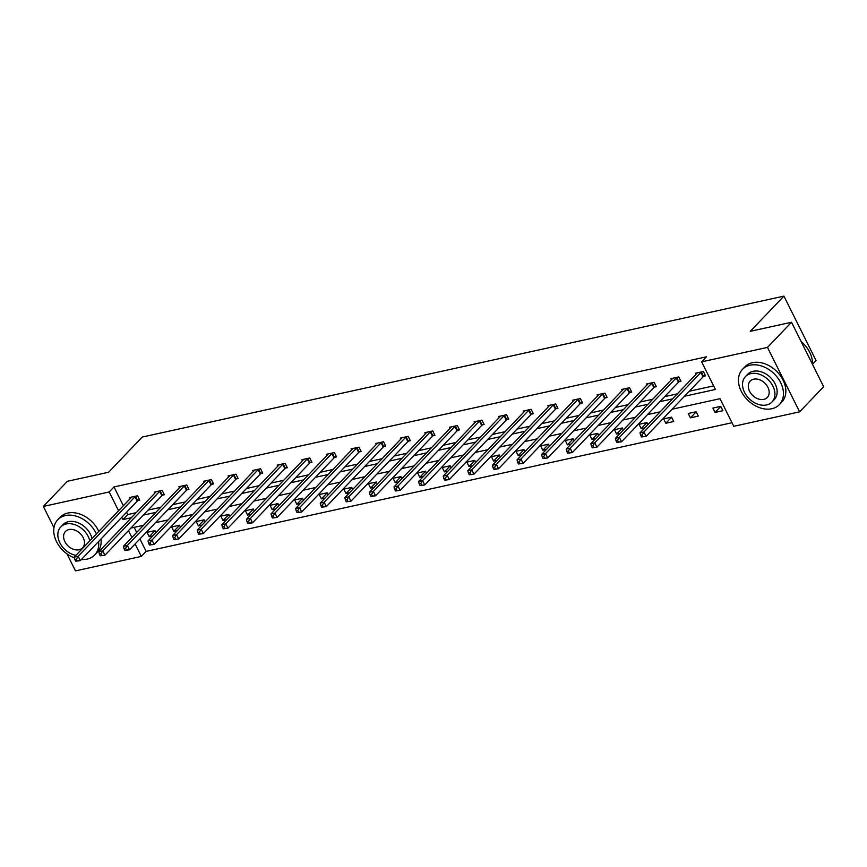 <?xml version="1.0" encoding="UTF-8"?>
<svg xmlns="http://www.w3.org/2000/svg" width="867" height="867" viewBox="0 0 867 867"><rect width="100%" height="100%" fill="white"/><g stroke="black" fill="none" stroke-linecap="round" stroke-linejoin="round"><path stroke-width="1.3" d="M801.13 341.533A25.511 18.662 -136.3 0 1 812.466 364.281L816.064 360.574L783.931 296.124L142.275 437.044L108.624 472.233L67.388 481.293L43.35 506.426L109.188 491.968L118.562 510.761M783.931 296.124L750.28 331.313L791.517 322.253L823.65 386.715L799.612 411.847L733.775 426.304L720.011 398.701L672.077 409.224M139.923 538.949L146.133 551.39L731.986 422.728M146.133 551.39L141.321 556.419L75.483 570.876L67.008 553.883M53.96 527.721L43.35 506.426M791.517 322.253L767.479 347.396L799.612 411.847M162.562 495.122L164.329 494.732L162.162 490.375L154.272 492.109L154.803 493.182M211.765 484.317L213.531 483.927L211.364 479.57L203.474 481.304L204.005 482.366M260.967 473.501L262.734 473.122L260.555 468.765L252.676 470.499L253.207 471.561M310.169 462.696L311.936 462.317L309.757 457.96L301.879 459.694L302.41 460.756M359.372 451.891L361.127 451.512L358.96 447.155L351.07 448.889L351.612 449.951M408.563 441.086L410.329 440.707L408.162 436.35L400.272 438.084L400.803 439.146M457.765 430.281L459.532 429.902L457.364 425.545L449.474 427.279L450.006 428.341M506.967 419.476L508.734 419.097L506.556 414.74L498.677 416.463L499.208 417.536M556.17 408.671L557.936 408.292L555.758 403.935L547.879 405.658L548.41 406.731M605.372 397.866L607.128 397.476L604.96 393.13L597.07 394.853L597.612 395.926M654.563 387.061L656.33 386.671L654.162 382.325L646.273 384.048L646.815 385.121M703.766 376.256L705.532 375.866L703.365 371.52L695.475 373.243L696.006 374.316M126.604 512.234L127.763 514.554L136.13 512.711M148.084 510.089L160.72 507.314M172.685 504.681L185.321 501.906M197.286 499.284L209.922 496.509M221.887 493.876L234.524 491.101M246.488 488.479L259.125 485.704M271.089 483.071L283.726 480.296M295.69 477.674L308.327 474.899M320.291 472.266L332.928 469.491M344.893 466.869L357.529 464.094M369.483 461.461L382.13 458.686M394.084 456.064L406.721 453.289M418.685 450.656L431.322 447.881M443.286 445.259L455.923 442.484M467.887 439.851L480.524 437.076M492.489 434.454L505.125 431.668M517.09 429.046L529.726 426.271M541.691 423.649L554.327 420.863M566.292 418.241L578.928 415.466M590.893 412.844L603.53 410.058M615.494 407.436L628.131 404.661M640.084 402.028L652.732 399.253M664.686 396.631L677.322 393.856M689.287 391.223L713.617 385.88M684.486 396.252L715.405 389.467L701.641 361.853L706.442 356.825L114 486.94L123.363 505.732M679.164 381.664L680.931 381.274L678.763 376.917L670.874 378.651L671.405 379.724M629.962 392.469L631.729 392.079L629.561 387.722L621.672 389.456L622.213 390.529M580.771 403.274L582.526 402.884L580.359 398.527L572.48 400.261L573.011 401.334M531.569 414.079L533.335 413.689L531.157 409.332L523.278 411.066L523.809 412.139M482.366 424.884L484.133 424.494L481.954 420.137L474.076 421.871L474.607 422.944M433.164 435.689L434.931 435.299L432.763 430.942L424.873 432.676L425.404 433.749M383.962 446.494L385.728 446.104L383.561 441.747L375.671 443.481L376.213 444.554M334.77 457.299L336.526 456.909L334.359 452.552L326.48 454.286L327.011 455.359M285.568 468.104L287.335 467.714L285.156 463.357L277.277 465.091L277.808 466.164M236.366 478.909L238.132 478.519L235.954 474.162L228.075 475.896L228.606 476.969M187.164 489.714L188.93 489.324L186.763 484.967L178.873 486.701L179.404 487.774M137.961 500.519L139.728 500.129L137.56 495.772L129.671 497.506L130.213 498.579M114 486.94L109.188 491.968M701.641 361.853L767.479 347.396M121.792 517.263L122.951 519.582L131.318 517.74M128.457 530.615L131.882 537.475M135.111 543.977L141.321 556.419M660.123 411.847L647.486 414.621M635.522 417.255L622.885 420.029M610.921 422.652L598.284 425.426M586.32 428.06L573.683 430.834M561.718 433.457L549.082 436.231M537.117 438.865L524.481 441.639M512.516 444.262L499.88 447.036M487.915 449.67L475.279 452.444M463.314 455.067L450.677 457.852M438.713 460.475L426.076 463.249M414.123 465.872L401.486 468.657M389.521 471.28L376.885 474.054M364.92 476.677L352.284 479.462M340.319 482.085L327.683 484.859M315.718 487.492L303.082 490.267M291.117 492.889L278.48 495.664M266.516 498.297L253.879 501.072M241.915 503.694L229.278 506.469M217.314 509.102L204.677 511.877M192.712 514.499L180.076 517.274M168.122 519.907L155.475 522.682M143.521 525.304L130.884 528.079M143.283 515.117L155.919 512.343M167.884 509.709L180.52 506.935M192.485 504.312L205.121 501.538M217.075 498.904L229.722 496.13M241.676 493.507L254.313 490.733M266.277 488.099L278.914 485.325M290.878 482.702L303.515 479.928M315.48 477.294L328.116 474.52M340.081 471.897L352.717 469.123M364.682 466.489L377.318 463.715M389.283 461.092L401.92 458.307M413.884 455.684L426.521 452.91M438.485 450.287L451.122 447.502M463.076 444.879L475.723 442.105M487.677 439.471L500.313 436.697M512.278 434.074L524.914 431.3M536.879 428.666L549.515 425.892M561.48 423.269L574.117 420.495M586.081 417.861L598.718 415.087M610.682 412.464L623.319 409.69M635.283 407.057L647.92 404.282M659.885 401.659L672.521 398.885M134.147 527.364L136.683 532.446M152.809 535.914L149.222 536.706L147.043 532.349L154.933 530.615L155.941 532.641M177.41 530.517L173.812 531.298L171.644 526.952L179.534 525.218L180.542 527.234M202 525.109L198.413 525.901L196.245 521.544L204.124 519.81L205.143 521.836M226.601 519.712L223.014 520.493L220.847 516.147L228.725 514.413L229.733 516.429M251.202 514.304L247.615 515.096L245.448 510.739L253.327 509.005L254.334 511.031M275.804 508.907L272.216 509.688L270.049 505.331L277.928 503.608L278.936 505.624M300.405 503.499L296.817 504.291L294.65 499.934L302.529 498.2L303.537 500.226M325.006 498.102L321.419 498.883L319.24 494.526L327.13 492.803L328.138 494.819M349.607 492.694L346.02 493.486L343.841 489.129L351.731 487.395L352.739 489.422M374.208 487.297L370.621 488.078L368.442 483.721L376.332 481.998L377.34 484.014M398.809 481.889L395.222 482.681L393.044 478.324L400.933 476.59L401.941 478.617M423.41 476.482L419.812 477.273L417.645 472.916L425.534 471.193L426.542 473.209M448.001 471.084L444.413 471.876L442.246 467.519L450.136 465.785L451.143 467.812M472.602 465.677L469.014 466.468L466.847 462.111L474.726 460.388L475.734 462.404M497.203 460.279L493.616 461.071L491.448 456.714L499.327 454.98L500.335 457.007M521.804 454.872L518.217 455.663L516.049 451.306L523.928 449.572L524.936 451.599M546.405 449.474L542.818 450.266L540.65 445.909L548.529 444.175L549.537 446.202M571.006 444.067L567.419 444.858L565.251 440.501L573.13 438.767L574.138 440.794M595.607 438.669L592.02 439.461L589.842 435.104L597.731 433.37L598.739 435.397M620.208 433.262L616.621 434.053L614.443 429.696L622.333 427.962L623.34 429.989M644.81 427.865L641.222 428.656L639.044 424.299L646.934 422.565L647.942 424.581M663.645 418.891L671.535 417.157L673.702 421.514L665.813 423.248L663.645 418.891M688.246 413.494L696.136 411.76L698.303 416.117L690.414 417.84L688.246 413.494M712.847 408.086L720.726 406.352L722.905 410.709L715.015 412.443L712.847 408.086M127.763 514.554L122.951 519.582M720.77 406.428L715.015 412.443M696.168 411.836L690.414 417.84M671.567 417.233L665.813 423.248M646.966 422.641L641.222 428.656M622.365 428.038L616.621 434.053M597.764 433.446L592.02 439.461M573.163 438.843L567.419 444.858M548.573 444.251L542.818 450.266M523.971 449.648L518.217 455.663M499.37 455.056L493.616 461.071M474.769 460.453L469.014 466.468M450.168 465.861L444.413 471.876M425.567 471.258L419.812 477.273M400.966 476.666L395.222 482.681M376.365 482.063L370.621 488.078M351.764 487.471L346.02 493.486M327.162 492.868L321.419 498.883M302.561 498.276L296.817 504.291M277.971 503.673L272.216 509.688M253.37 509.081L247.615 515.096M228.769 514.489L223.014 520.493M204.168 519.886L198.413 525.901M179.567 525.294L173.812 531.298M154.965 530.691L149.222 536.706M701.598 371.9L701.36 372.073A2.037 0.618 -26.5 0 0 700.894 372.474L643.964 431.994L640.019 432.861L696.949 373.341A2.037 0.618 -26.5 0 0 697.187 372.983L697.241 372.864M705.207 375.227L703.538 376.43A2.037 0.618 -26.5 0 0 703.061 376.831L646.132 436.35L641.472 436.957L643.054 436.61L642.187 434.876L640.605 435.223L641.472 436.957M642.187 434.876L643.964 431.994L646.132 436.35L643.054 436.61M640.019 432.861L640.605 435.223M771.803 408.747A25.511 18.662 -136.3 0 0 779.39 404.596A25.511 18.662 -136.3 0 0 777.688 377.817A25.511 18.662 -136.3 0 0 750.085 365.191A25.511 18.662 -136.3 0 0 742.51 369.331A25.511 18.662 -136.3 0 0 744.211 396.111A25.511 18.662 -136.3 0 0 771.803 408.747M779.39 404.596L781.785 402.082A25.511 18.662 -136.3 0 0 780.094 375.303A25.511 18.662 -136.3 0 0 752.491 362.677A25.511 18.662 -136.3 0 0 744.916 366.817L742.51 369.331M745.457 376.581L747.668 374.273A18.37 13.438 43.7 0 1 753.13 371.293A18.37 13.438 43.7 0 1 772.996 380.385A18.37 13.438 43.7 0 1 774.22 399.665L772.009 401.974A18.37 13.438 -136.3 0 0 770.785 382.694A18.37 13.438 -136.3 0 0 750.92 373.601A18.37 13.438 -136.3 0 0 745.457 376.581A18.37 13.438 -136.3 0 0 746.682 395.861A18.37 13.438 -136.3 0 0 766.547 404.954A18.37 13.438 -136.3 0 0 772.009 401.974M753.694 379.172A11.835 8.659 -136.3 0 0 750.183 381.101A11.835 8.659 -136.3 0 0 750.963 393.52A11.835 8.659 -136.3 0 0 763.773 399.384A11.835 8.659 -136.3 0 0 767.295 397.465A11.835 8.659 -136.3 0 0 766.504 385.035A11.835 8.659 -136.3 0 0 753.694 379.172M81.422 559.475A25.511 18.662 -136.3 0 0 87.101 559.117A25.511 18.662 -136.3 0 0 94.687 554.978A25.511 18.662 -136.3 0 0 98.589 541.528M96.4 533.931A25.511 18.662 -136.3 0 0 65.393 515.562A25.511 18.662 -136.3 0 0 57.807 519.712A25.511 18.662 -136.3 0 0 55.878 540.271A25.511 18.662 -136.3 0 0 74.41 557.882M94.687 554.978L97.082 552.463A25.511 18.662 -136.3 0 0 100.995 539.014M98.805 531.428A25.511 18.662 -136.3 0 0 67.789 513.058A25.511 18.662 -136.3 0 0 60.213 517.198L57.807 519.712M89.8 540.835A18.37 13.438 -136.3 0 0 66.217 523.971A18.37 13.438 -136.3 0 0 60.755 526.963L62.966 524.643A18.37 13.438 43.7 0 1 68.428 521.663A18.37 13.438 43.7 0 1 92.01 538.526M68.992 529.553A11.835 8.659 -136.3 0 0 65.48 531.471A11.835 8.659 -136.3 0 0 66.26 543.902A11.835 8.659 -136.3 0 0 79.07 549.754A11.835 8.659 -136.3 0 0 82.593 547.836A11.835 8.659 -136.3 0 0 81.801 535.405A11.835 8.659 -136.3 0 0 68.992 529.553M60.755 526.963A18.37 13.438 -136.3 0 0 60.126 543.316A18.37 13.438 -136.3 0 0 75.917 555.346M676.997 377.308L676.759 377.47A2.037 0.618 -26.5 0 0 676.293 377.871L619.363 437.401L615.418 438.268L672.348 378.738A2.037 0.618 -26.5 0 0 672.597 378.391L672.64 378.261M680.606 380.624L678.937 381.827A2.037 0.618 -26.5 0 0 678.46 382.228L621.541 441.758L616.87 442.365L618.453 442.018L617.586 440.273L616.003 440.62L616.87 442.365M617.586 440.273L619.363 437.401L621.541 441.758L618.453 442.018M615.418 438.268L616.003 440.62M652.396 382.705L652.157 382.878A2.037 0.618 -26.5 0 0 651.691 383.279L594.762 442.799L590.828 443.666L647.747 384.146A2.037 0.618 -26.5 0 0 647.996 383.788L648.039 383.669M656.005 386.032L654.336 387.235A2.037 0.618 -26.5 0 0 653.859 387.636L596.94 447.155L592.28 447.762L593.852 447.415L592.985 445.681L591.402 446.028L592.28 447.762M592.985 445.681L594.762 442.799L596.94 447.155L593.852 447.415M590.828 443.666L591.402 446.028M627.795 388.113L627.567 388.275A2.037 0.618 -26.5 0 0 627.09 388.676L570.161 448.206L566.227 449.073L623.145 389.543A2.037 0.618 -26.5 0 0 623.395 389.196L623.438 389.066M631.414 391.429L629.735 392.632A2.037 0.618 -26.5 0 0 629.258 393.033L572.339 452.563L567.679 453.17L569.251 452.823L568.384 451.078L566.812 451.425L567.679 453.17M568.384 451.078L570.161 448.206L572.339 452.563L569.251 452.823M566.227 449.073L566.812 451.425M603.194 393.51L602.966 393.683A2.037 0.618 -26.5 0 0 602.489 394.084L545.56 453.614L541.626 454.471L598.544 394.951A2.037 0.618 -26.5 0 0 598.794 394.593L598.837 394.474M606.813 396.837L605.133 398.04A2.037 0.618 -26.5 0 0 604.657 398.441L547.738 457.96L543.078 458.567L544.649 458.22L543.782 456.486L542.211 456.833L543.078 458.567M543.782 456.486L545.56 453.614L547.738 457.96L544.649 458.22M541.626 454.471L542.211 456.833M578.592 398.918L578.365 399.08A2.037 0.618 -26.5 0 0 577.888 399.481L520.969 459.011L517.025 459.878L573.943 400.348A2.037 0.618 -26.5 0 0 574.192 400.001L574.236 399.871M582.212 402.234L580.532 403.437A2.037 0.618 -26.5 0 0 580.056 403.838L523.137 463.368L518.477 463.975L520.048 463.628L519.181 461.883L517.61 462.23L518.477 463.975M519.181 461.883L520.969 459.011L523.137 463.368L520.048 463.628M517.025 459.878L517.61 462.23M553.991 404.315L553.764 404.488A2.037 0.618 -26.5 0 0 553.287 404.889L496.368 464.419L492.423 465.276L549.342 405.756A2.037 0.618 -26.5 0 0 549.591 405.398L549.635 405.279M557.611 407.642L555.931 408.845A2.037 0.618 -26.5 0 0 555.465 409.246L498.536 468.765L493.876 469.372L495.447 469.025L494.58 467.291L493.009 467.638L493.876 469.372M494.58 467.291L496.368 464.419L498.536 468.765L495.447 469.025M492.423 465.276L493.009 467.638M529.401 409.723L529.163 409.885A2.037 0.618 -26.5 0 0 528.686 410.286L471.767 469.816L467.822 470.683L524.752 411.153A2.037 0.618 -26.5 0 0 524.99 410.806L525.044 410.676M533.01 413.039L531.33 414.242A2.037 0.618 -26.5 0 0 530.864 414.643L473.935 474.173L469.275 474.78L470.857 474.433L469.979 472.688L468.408 473.035L469.275 474.78M469.979 472.688L471.767 469.816L473.935 474.173L470.857 474.433M467.822 470.683L468.408 473.035M504.8 415.12L504.561 415.293A2.037 0.618 -26.5 0 0 504.085 415.694L447.166 475.224L443.221 476.081L500.151 416.561A2.037 0.618 -26.5 0 0 500.389 416.203L500.443 416.084M508.409 418.447L506.729 419.65A2.037 0.618 -26.5 0 0 506.263 420.051L449.334 479.57L444.673 480.177L446.256 479.83L445.389 478.096L443.806 478.443L444.673 480.177M445.389 478.096L447.166 475.224L449.334 479.57L446.256 479.83M443.221 476.081L443.806 478.443M480.199 420.528L479.96 420.69A2.037 0.618 -26.5 0 0 479.484 421.091L422.565 480.621L418.62 481.488L475.55 421.958A2.037 0.618 -26.5 0 0 475.788 421.611L475.842 421.481M483.808 423.844L482.128 425.047A2.037 0.618 -26.5 0 0 481.662 425.448L424.732 484.978L420.072 485.585L421.655 485.238L420.788 483.493L419.205 483.84L420.072 485.585M420.788 483.493L422.565 480.621L424.732 484.978L421.655 485.238M418.62 481.488L419.205 483.84M455.598 425.925L455.359 426.098A2.037 0.618 -26.5 0 0 454.893 426.499L397.964 486.029L394.019 486.896L450.948 427.366A2.037 0.618 -26.5 0 0 451.187 427.008L451.241 426.889M459.207 429.252L457.538 430.455A2.037 0.618 -26.5 0 0 457.061 430.856L400.131 490.375L395.471 490.982L397.053 490.646L396.186 488.901L394.604 489.248L395.471 490.982M396.186 488.901L397.964 486.029L400.131 490.375L397.053 490.646M394.019 486.896L394.604 489.248M430.997 431.332L430.758 431.506A2.037 0.618 -26.5 0 0 430.292 431.896L373.363 491.426L369.418 492.293L426.347 432.763A2.037 0.618 -26.5 0 0 426.597 432.416L426.64 432.286M434.605 434.649L432.936 435.852A2.037 0.618 -26.5 0 0 432.46 436.253L375.541 495.783L370.87 496.39L372.452 496.043L371.585 494.298L370.003 494.645L370.87 496.39M371.585 494.298L373.363 491.426L375.541 495.783L372.452 496.043M369.418 492.293L370.003 494.645M406.395 436.74L406.157 436.903A2.037 0.618 -26.5 0 0 405.691 437.304L348.762 496.834L344.817 497.701L401.746 438.171A2.037 0.618 -26.5 0 0 401.995 437.824L402.039 437.694M410.004 440.057L408.335 441.26A2.037 0.618 -26.5 0 0 407.858 441.661L350.94 501.191L346.28 501.798L347.851 501.451L346.984 499.706L345.402 500.053L346.28 501.798M346.984 499.706L348.762 496.834L350.94 501.191L347.851 501.451M344.817 497.701L345.402 500.053M381.794 442.137L381.567 442.311A2.037 0.618 -26.5 0 0 381.09 442.701L324.16 502.231L320.226 503.098L377.145 443.568A2.037 0.618 -26.5 0 0 377.394 443.221L377.438 443.091M385.403 445.454L383.734 446.657A2.037 0.618 -26.5 0 0 383.257 447.058L326.339 506.588L321.679 507.195L323.25 506.848L322.383 505.103L320.801 505.45L321.679 507.195M322.383 505.103L324.16 502.231L326.339 506.588L323.25 506.848M320.226 503.098L320.801 505.45M357.193 447.545L356.966 447.708A2.037 0.618 -26.5 0 0 356.489 448.109L299.559 507.639L295.625 508.506L352.544 448.976A2.037 0.618 -26.5 0 0 352.793 448.629L352.836 448.499M360.813 450.862L359.133 452.065A2.037 0.618 -26.5 0 0 358.656 452.466L301.738 511.996L297.078 512.603L298.649 512.256L297.782 510.511L296.211 510.858L297.078 512.603M297.782 510.511L299.559 507.639L301.738 511.996L298.649 512.256M295.625 508.506L296.211 510.858M332.592 452.942L332.364 453.116A2.037 0.618 -26.5 0 0 331.888 453.517L274.969 513.036L271.024 513.903L327.943 454.373A2.037 0.618 -26.5 0 0 328.192 454.026L328.235 453.896M336.212 456.27L334.532 457.462A2.037 0.618 -26.5 0 0 334.055 457.863L277.137 517.393L272.476 518L274.048 517.653L273.181 515.908L271.609 516.255L272.476 518M273.181 515.908L274.969 513.036L277.137 517.393L274.048 517.653M271.024 513.903L271.609 516.255M307.991 458.35L307.763 458.513A2.037 0.618 -26.5 0 0 307.286 458.914L250.368 518.444L246.423 519.311L303.342 459.781A2.037 0.618 -26.5 0 0 303.591 459.434L303.634 459.304M311.611 461.667L309.931 462.87A2.037 0.618 -26.5 0 0 309.465 463.271L252.535 522.801L247.875 523.408L249.447 523.061L248.58 521.316L247.008 521.663L247.875 523.408M248.58 521.316L250.368 518.444L252.535 522.801L249.447 523.061M246.423 519.311L247.008 521.663M283.39 463.747L283.162 463.921A2.037 0.618 -26.5 0 0 282.685 464.322L225.767 523.841L221.822 524.708L278.74 465.178A2.037 0.618 -26.5 0 0 278.99 464.831L279.044 464.701M287.01 467.075L285.33 468.267A2.037 0.618 -26.5 0 0 284.864 468.668L227.934 528.198L223.274 528.805L224.856 528.458L223.979 526.713L222.407 527.06L223.274 528.805M223.979 526.713L225.767 523.841L227.934 528.198L224.856 528.458M221.822 524.708L222.407 527.06M258.8 469.155L258.561 469.318A2.037 0.618 -26.5 0 0 258.084 469.719L201.166 529.249L197.221 530.116L254.15 470.586A2.037 0.618 -26.5 0 0 254.389 470.239L254.443 470.109M262.408 472.472L260.729 473.675A2.037 0.618 -26.5 0 0 260.263 474.076L203.333 533.606L198.673 534.213L200.255 533.866L199.377 532.121L197.806 532.468L198.673 534.213M199.377 532.121L201.166 529.249L203.333 533.606L200.255 533.866M197.221 530.116L197.806 532.468M234.198 474.552L233.96 474.726A2.037 0.618 -26.5 0 0 233.483 475.127L176.565 534.646L172.62 535.513L229.549 475.983A2.037 0.618 -26.5 0 0 229.788 475.636L229.842 475.506M237.807 477.88L236.127 479.083A2.037 0.618 -26.5 0 0 235.661 479.473L178.732 539.003L174.072 539.61L175.654 539.263L174.787 537.518L173.205 537.865L174.072 539.61M174.787 537.518L176.565 534.646L178.732 539.003L175.654 539.263M172.62 535.513L173.205 537.865M209.597 479.96L209.359 480.123A2.037 0.618 -26.5 0 0 208.893 480.524L151.963 540.054L148.019 540.921L204.948 481.391A2.037 0.618 -26.5 0 0 205.186 481.044L205.241 480.914M213.206 483.277L211.537 484.48A2.037 0.618 -26.5 0 0 211.06 484.881L154.131 544.411L149.471 545.018L151.053 544.671L150.186 542.926L148.604 543.273L149.471 545.018M150.186 542.926L151.963 540.054L154.131 544.411L151.053 544.671M148.019 540.921L148.604 543.273M184.996 485.357L184.758 485.531A2.037 0.618 -26.5 0 0 184.292 485.932L127.362 545.451L123.417 546.318L180.347 486.799A2.037 0.618 -26.5 0 0 180.585 486.441L180.639 486.311M188.605 488.685L186.936 489.888A2.037 0.618 -26.5 0 0 186.459 490.278L129.53 549.808L124.87 550.415L126.452 550.068L125.585 548.323L124.003 548.67L124.87 550.415M125.585 548.323L127.362 545.451L129.53 549.808L126.452 550.068M123.417 546.318L124.003 548.67M160.395 490.765L160.157 490.928A2.037 0.618 -26.5 0 0 159.691 491.329L102.761 550.859L98.816 551.726L155.746 492.196A2.037 0.618 -26.5 0 0 155.995 491.849L156.038 491.719M164.004 494.082L162.335 495.285A2.037 0.618 -26.5 0 0 161.858 495.686L104.94 555.216L100.269 555.823L101.851 555.476L100.984 553.731L99.402 554.078L100.269 555.823M100.984 553.731L102.761 550.859L104.94 555.216L101.851 555.476M98.816 551.726L99.402 554.078M135.794 496.162L135.555 496.336A2.037 0.618 -26.5 0 0 135.089 496.737L78.16 556.256L74.226 557.123L131.145 497.604A2.037 0.618 -26.5 0 0 131.394 497.246L131.437 497.127M139.403 499.49L137.734 500.692A2.037 0.618 -26.5 0 0 137.257 501.093L80.338 560.613L75.678 561.22L77.25 560.873L76.383 559.139L74.8 559.475L75.678 561.22M76.383 559.139L78.16 556.256L80.338 560.613L77.25 560.873M74.226 557.123L74.8 559.475M701.36 372.073L703.538 376.43M700.894 372.474L703.061 376.831M676.759 377.47L678.937 381.827M676.293 377.871L678.46 382.228M652.157 382.878L654.336 387.235M651.691 383.279L653.859 387.636M627.567 388.275L629.735 392.632M627.09 388.676L629.258 393.033M602.966 393.683L605.133 398.04M602.489 394.084L604.657 398.441M578.365 399.08L580.532 403.437M577.888 399.481L580.056 403.838M553.764 404.488L555.931 408.845M553.287 404.889L555.465 409.246M529.163 409.885L531.33 414.242M528.686 410.286L530.864 414.643M504.561 415.293L506.729 419.65M504.085 415.694L506.263 420.051M479.96 420.69L482.128 425.047M479.484 421.091L481.662 425.448M455.359 426.098L457.538 430.455M454.893 426.499L457.061 430.856M430.758 431.506L432.936 435.852M430.292 431.896L432.46 436.253M406.157 436.903L408.335 441.26M405.691 437.304L407.858 441.661M381.567 442.311L383.734 446.657M381.09 442.701L383.257 447.058M356.966 447.708L359.133 452.065M356.489 448.109L358.656 452.466M332.364 453.116L334.532 457.462M331.888 453.517L334.055 457.863M307.763 458.513L309.931 462.87M307.286 458.914L309.465 463.271M283.162 463.921L285.33 468.267M282.685 464.322L284.864 468.668M258.561 469.318L260.729 473.675M258.084 469.719L260.263 474.076M233.96 474.726L236.127 479.083M233.483 475.127L235.661 479.473M209.359 480.123L211.537 484.48M208.893 480.524L211.06 484.881M184.758 485.531L186.936 489.888M184.292 485.932L186.459 490.278M160.157 490.928L162.335 495.285M159.691 491.329L161.858 495.686M135.555 496.336L137.734 500.692M135.089 496.737L137.257 501.093"/></g></svg>
